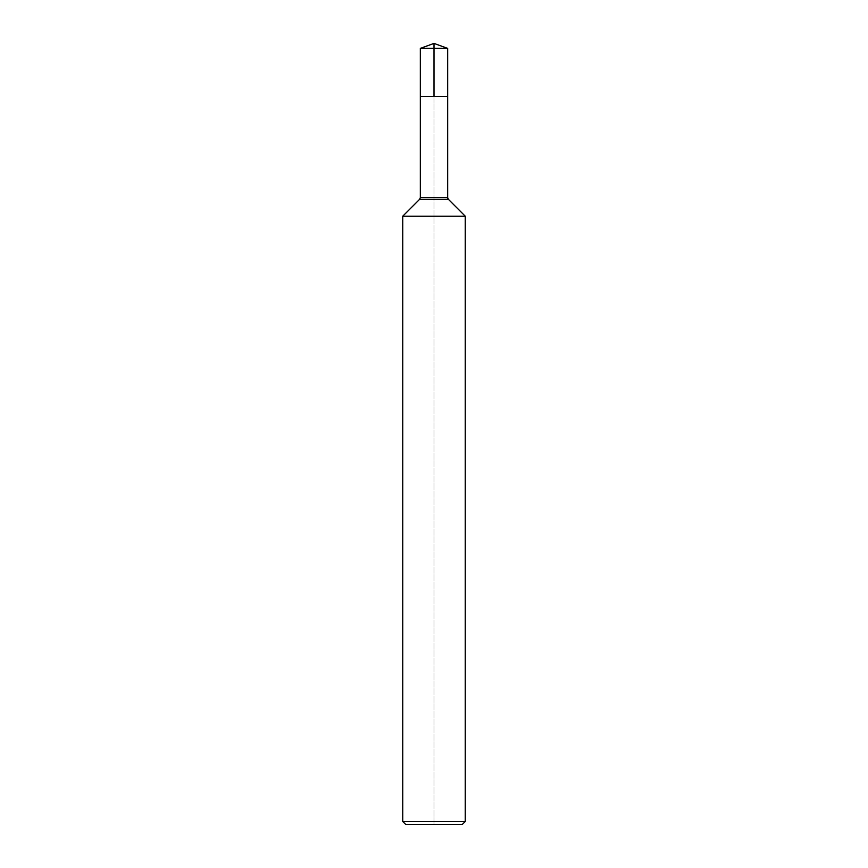 <?xml version="1.0" encoding="UTF-8"?>
<svg xmlns="http://www.w3.org/2000/svg" width="868" height="868" viewBox="0 0 868 868"><rect width="100%" height="100%" fill="white"/><g stroke="black" fill="none" stroke-linecap="round" stroke-linejoin="round"><path stroke-width="0.65" stroke-dasharray="4.34 3.25" d="M419.645 199.293L448.355 199.293L465.248 216.186L402.752 216.186M465.248 821.475L402.752 821.475M434 96.522L447.671 96.522L420.329 96.522L447.671 96.522L434 96.522L434 43.4L434 824.6L434 96.522L447.671 96.522L434 96.522L434 43.4M434 824.6L405.877 824.6M434 48.38L420.329 48.38M447.671 197.633L420.329 197.633"/><path stroke-width="1.3" d="M402.752 216.186L465.248 216.186L465.248 821.475L465.248 216.186L448.355 199.293A2.344 2.344 0 0 1 447.671 197.633L448.355 199.293L419.645 199.293L402.752 216.186L402.752 821.475L465.248 821.475L462.123 824.6L465.248 821.475M420.329 48.38L447.671 48.38L447.671 96.522L434 96.522L434 43.4L420.329 48.38L420.329 96.522L447.671 96.522L420.329 96.522L420.329 197.633L419.645 199.293M402.752 821.475L405.877 824.6L462.123 824.6M447.671 96.522L447.671 197.633L447.671 48.38L434 43.4L447.671 48.38L434 43.4L447.671 48.38L434 48.38M420.329 197.633L447.671 197.633"/></g></svg>
